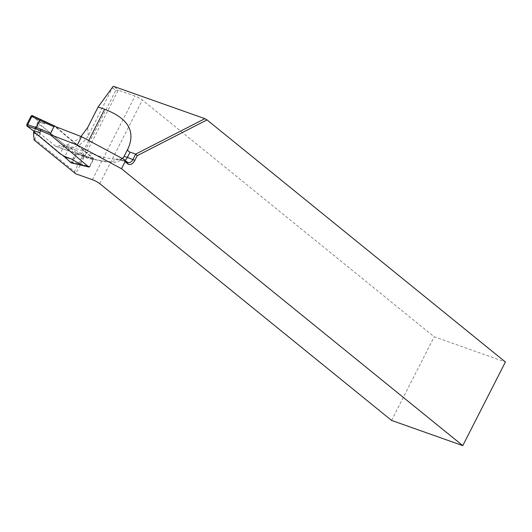<?xml version="1.0" encoding="UTF-8"?>
<svg xmlns="http://www.w3.org/2000/svg" width="532" height="532" viewBox="0 0 532 532"><rect width="100%" height="100%" fill="white"/><g stroke="black" fill="none" stroke-linecap="round" stroke-linejoin="round"><path stroke-width="0.4" stroke-dasharray="2.66 2" d="M79.095 154.48L75.797 152.757L74.121 152.83L55.494 146.094A5.952 3.624 109.5 0 0 56.173 146.473A5.952 3.624 109.5 0 0 58.966 145.841L66.041 144.99L83.331 151.115A5.952 3.624 -70.5 0 1 79.095 154.48L93.373 158.789L54.39 126.157L50.321 134.596M55.494 146.094L38.484 132.295L34.168 140.102M113.103 86.43L88.359 135.514C82.021 146.373 72.226 149.811 58.966 145.841M112.624 87.893L115.803 90.467L74.513 171.497L34.893 139.351M81.01 136.491C76.701 140.581 71.714 143.407 66.041 144.99M36.735 134.15A3.571 0.599 27 0 1 39.149 135.653L62.35 155.078M64.804 157.126L70.949 162.273L81.369 165.073M89.03 167.081L50.128 134.523M38.484 132.295L37.725 124.588A3.571 0.599 27 0 1 40.425 125.505A3.571 0.599 27 0 1 43.405 127.288L73.483 152.465M34.015 131.87L37.725 124.588M74.513 171.497L75.69 173.791L118.31 90.147L135.002 96.059A5.952 0.998 27 0 1 142.37 100.003L434.185 336.776L505.4 361.999M115.803 90.467L118.31 90.147L113.642 86.357M391.572 420.42L434.185 336.776M93.373 158.789L89.11 167.154M75.797 152.757L70.949 162.273M32.139 115.557L38.058 121.09L38.184 122.832L64.598 144.943L69.266 147.776L69.679 147.557L76.003 152.278L76.043 153.801L86.284 157.838L93.326 159.726L89.915 166.416L71.82 162.087L71.082 162.765M93.326 159.726L93.286 158.204L55.534 126.603M83.364 156.76L79.694 163.962L78.736 164.614M69.679 147.557L75.577 150.077L69.266 147.776L64.791 156.561M64.598 144.943L60.123 153.728M38.184 122.832L33.709 131.61M44.735 121.708L44.375 123.956L38.065 121.655L33.629 130.799M38.058 121.09L44.375 123.956M75.577 150.077L86.051 156.248L76.003 152.278M33.184 130.659L39.9 132.741M86.284 157.838L86.051 156.248M76.801 152.624L76.867 154.154L72.02 163.011M76.043 153.801L71.82 162.087M83.371 156.754L83.192 155.191M82.054 165.173L82.879 164.528M88.718 140.541L83.331 151.115A101.173 16.964 -153 0 0 122.061 158.39M127.421 162.227L121.821 160.238A14.876 2.494 -153 0 0 115.863 159.394A95.221 15.967 27 0 1 87.674 157.259M81.908 155.563C94.144 159.746 103.84 161.994 111.002 162.307C116.621 162.845 120.87 161.09 123.743 157.033A5.952 5.865 -151.2 0 1 115.863 159.394M99.75 183.646L142.37 100.003M92.382 179.703L135.002 96.059M124.954 160.218A5.952 3.624 -70.5 0 1 122.493 160.624A5.952 3.624 -70.5 0 1 121.821 160.238M39.149 135.653L43.405 127.288M88.359 135.514L87.581 127.687M93.286 158.204L86.064 156.262M56.173 146.473L74.128 152.83M128.099 162.606L119.447 159.773L122.46 158.596"/><path stroke-width="0.8" d="M81.01 136.491L87.581 127.687L98.127 106.985L104.638 109.293C128.032 118.184 135.82 131.311 128.006 148.681C127.314 150.21 127.999 151.367 130.067 152.152L135.667 154.134L204.88 118.676L207.028 119.906L137.229 155.663L134.842 160.351A7.441 4.529 -70.5 0 1 127.866 163.923L125.087 161.668L121.489 168.724L462.78 445.643L505.4 361.999L207.028 119.906M98.127 106.985L113.103 86.43L113.642 86.357L204.88 118.676M62.35 155.078L64.804 157.126L64.791 156.561L71.102 158.855L82.054 165.173M462.78 445.643L391.572 420.42L99.75 183.646A5.952 0.998 27 0 0 92.382 179.703L75.69 173.791L34.168 140.102L33.463 132.953A3.571 0.599 27 0 1 36.735 134.15M50.321 134.596L77.273 145.063L121.489 168.724M81.369 165.073L89.03 167.081M54.39 126.157L81.536 136.697L123.909 159.374L127.421 162.227A5.952 3.624 109.5 0 0 128.099 162.606A5.952 3.624 109.5 0 0 133 159.367L135.667 154.134L137.229 155.663M77.273 145.063L81.536 136.697M33.463 132.953L34.015 131.87M125.087 161.668L123.909 159.374M44.735 121.708L40.725 119.647L39.853 120.325L36.176 127.54L36.056 128.997L26.853 125.938L26.813 124.415L27.684 124.674L27.697 126.19M55.534 126.603L54.889 126.084L53.892 126.716L50.48 133.412L50.52 134.935L40.385 130.553L39.9 132.741L33.184 130.659L26.853 125.938M81.589 165.046L88.811 166.982L50.52 134.935M88.811 166.982L89.915 166.416M33.629 130.799L33.709 131.61L60.123 153.728L64.791 156.561M40.632 119.627L32.838 115.836L31.854 116.488L31.036 116.129L26.813 124.415M54.763 126.051L44.808 121.722L44.003 122.44L31.86 116.475L27.684 124.674L40.598 129.136L40.385 130.553L36.056 128.997M71.082 162.765L64.798 157.126L71.102 158.855M31.036 116.129L32.02 115.477L32.705 115.803M54.902 126.091L32.838 115.836M70.716 162.659L72.02 163.011M71.561 162.905L88.997 167.081M104.638 109.293L88.718 140.541M122.061 158.39A101.173 16.964 -153 0 0 123.83 156.874A5.952 5.865 -151.2 0 1 123.743 157.033L122.46 158.596M128.006 148.681L123.83 156.874A8.924 1.496 27 0 1 127.401 157.379L134.842 160.351M130.067 152.152L127.401 157.379A5.952 3.624 -70.5 0 1 124.954 160.218M127.866 163.923L127.421 162.227M40.598 129.136L50.48 133.412M53.892 126.716L44.003 122.44M78.457 164.488L81.576 165.033M32.02 115.477L32.831 115.836M70.882 162.752L71.747 163.011M78.709 164.607L71.773 163.018"/></g></svg>
